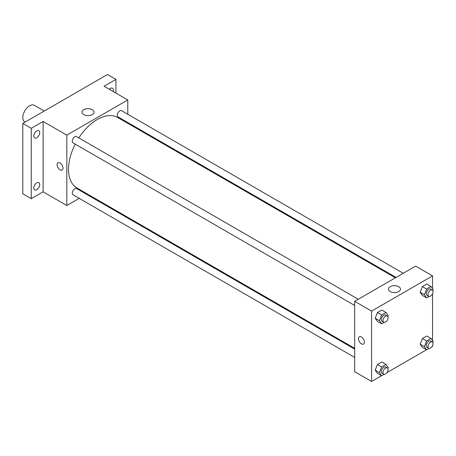 <?xml version="1.0" encoding="UTF-8"?>
<svg xmlns="http://www.w3.org/2000/svg" width="456" height="456" viewBox="0 0 456 456"><rect width="100%" height="100%" fill="white"/><g stroke="black" fill="none" stroke-linecap="round" stroke-linejoin="round"><path stroke-width="0.68" d="M44.232 111.025L34.36 105.33A9.576 5.529 120 0 0 26.984 107.895A9.576 5.529 120 0 0 22.8 117.534A9.576 5.529 120 0 0 24.784 121.917L25.074 122.088M79.219 198.36L66.821 205.513L43.12 191.828L31.264 198.673L22.8 193.783L22.8 123.399L107.462 74.522L115.927 79.407L115.927 93.092M87.073 193.828L86.401 194.216M36.771 189.69A4.189 2.417 -60 0 1 34.673 189.895A4.189 2.417 -60 0 1 34.029 186.538A4.189 2.417 -60 0 1 36.771 182.845A4.189 2.417 -60 0 1 38.863 182.639A4.189 2.417 -60 0 1 39.507 185.997A4.189 2.417 -60 0 1 36.771 189.69M36.771 137.758A4.189 2.417 -60 0 1 34.673 137.969A4.189 2.417 -60 0 1 34.029 134.611A4.189 2.417 -60 0 1 36.771 130.918A4.189 2.417 -60 0 1 38.863 130.707A4.189 2.417 -60 0 1 39.507 134.07A4.189 2.417 -60 0 1 36.771 137.758M43.12 191.828L43.12 121.444L31.264 128.284L22.8 123.399M31.264 198.673L31.264 128.284M66.821 205.513L66.821 135.13L43.12 121.444M66.821 135.13L127.783 99.938L104.076 86.252L115.927 79.407M83.744 114.61A6.008 3.466 180 0 1 81.983 112.159A6.008 3.466 180 0 1 87.991 108.688A6.008 3.466 180 0 1 93.993 112.159A6.008 3.466 180 0 1 90.288 115.362A6.008 3.466 180 0 1 83.744 114.61M109.32 89.279A4.189 2.417 -60 0 1 110.426 88.39A4.189 2.417 -60 0 1 112.518 88.185A4.189 2.417 -60 0 1 113.173 91.502M75.229 144.13A40.709 23.501 120 0 0 68.52 169.347A40.709 23.501 120 0 0 76.95 187.98L354.671 348.321M395.38 277.812L117.654 117.471A40.709 23.501 120 0 0 78.825 137.911M127.783 99.938L127.783 114.245M127.783 122.544L127.783 123.319M403.235 273.281L121.581 110.671A3.591 2.075 120 0 0 118.816 111.629A3.591 2.075 120 0 0 117.249 115.248A3.591 2.075 120 0 0 117.99 116.89L396.053 277.425M354.671 349.102L76.614 188.562A3.591 2.075 120 0 0 73.844 189.525A3.591 2.075 120 0 0 72.276 193.139A3.591 2.075 120 0 0 73.023 194.786L354.671 357.396M354.671 305.463L73.023 142.853A3.591 2.075 -60 0 1 73.017 138.709A3.591 2.075 -60 0 1 76.614 136.635L358.262 299.244M63.013 168.121A4.189 2.417 60 0 1 62.147 170.042A4.189 2.417 60 0 1 57.958 167.62A4.189 2.417 60 0 1 57.958 162.786A4.189 2.417 60 0 1 61.184 163.909A4.189 2.417 60 0 1 63.013 168.121M62.147 170.042A4.189 2.417 60 0 1 57.958 167.62A4.189 2.417 60 0 1 57.958 162.781M381.581 375.721L371.606 381.478L354.671 371.703L354.671 301.319L415.627 266.127L432.562 275.903L432.562 288.739M432.562 345.608L432.562 346.286L431.974 346.628M426.548 349.758L387.001 372.592M422.37 295.414L420.17 292.285L422.37 286.613L426.765 284.077L422.37 286.613L420.17 292.285L422.37 295.414L426.599 297.853L424.399 294.724L426.599 289.058L431 286.516L433.2 289.645L432.818 290.637M377.397 373.304L375.197 370.175L377.397 364.509L381.797 361.967L377.397 364.509L375.197 370.175L377.397 373.304L381.632 375.75L379.432 372.62L381.632 366.949L386.027 364.412L388.227 367.542L387.845 368.528M432.562 293.681L432.562 340.666M371.606 381.478L371.606 311.095L432.562 275.903M422.37 347.341L420.17 344.212L422.37 338.546L426.765 336.004L422.37 338.546L420.17 344.212L422.37 347.341L426.599 349.786L424.399 346.657L426.599 340.985L431 338.449L433.2 341.578L432.818 342.564M377.397 321.377L375.197 318.248L377.397 312.577L381.797 310.04L377.397 312.577L375.197 318.248L377.397 321.377L381.632 323.823L379.432 320.693L381.632 315.022L386.027 312.48L388.227 315.609L387.845 316.601M371.606 311.095L354.671 301.319M390.216 291.549A6.008 3.466 180 0 1 388.455 289.098A6.008 3.466 180 0 1 394.463 285.633A6.008 3.466 180 0 1 400.471 289.098A6.008 3.466 180 0 1 396.76 292.302A6.008 3.466 180 0 1 390.216 291.549M364.407 342.131A4.189 2.417 60 0 1 363.54 344.052A4.189 2.417 60 0 1 359.351 341.63A4.189 2.417 60 0 1 359.351 336.79A4.189 2.417 60 0 1 362.577 337.913A4.189 2.417 60 0 1 364.407 342.131M363.54 344.052A4.189 2.417 60 0 1 359.351 341.63A4.189 2.417 60 0 1 359.351 336.79M384.117 322.386L381.632 323.823M387.321 316.019L385.622 315.039A3.591 2.075 120 0 0 382.858 316.002A3.591 2.075 120 0 0 381.29 319.616A3.591 2.075 120 0 0 382.031 321.263L383.724 322.238A3.591 2.075 120 0 0 387.321 320.163A3.591 2.075 120 0 0 387.321 316.019A3.591 2.075 120 0 0 384.55 316.983A3.591 2.075 120 0 0 382.983 320.596A3.591 2.075 120 0 0 383.724 322.238M379.432 320.693L375.197 318.248M381.632 315.022L377.397 312.577M386.027 312.48L381.797 310.04M429.09 296.417L426.599 297.853M432.288 290.056L430.595 289.075A3.591 2.075 120 0 0 427.831 290.039A3.591 2.075 120 0 0 426.263 293.653A3.591 2.075 120 0 0 427.004 295.3L428.697 296.275A3.591 2.075 120 0 0 432.288 294.2A3.591 2.075 120 0 0 432.288 290.056A3.591 2.075 120 0 0 429.523 291.013A3.591 2.075 120 0 0 427.956 294.633A3.591 2.075 120 0 0 428.697 296.275M424.399 294.724L420.17 292.285M426.599 289.058L422.37 286.613M431 286.516L426.765 284.077M384.117 374.313L381.632 375.75M387.321 367.946L385.622 366.972A3.591 2.075 120 0 0 382.858 367.935A3.591 2.075 120 0 0 381.29 371.549A3.591 2.075 120 0 0 382.031 373.19L383.724 374.171A3.591 2.075 120 0 0 387.321 372.096A3.591 2.075 120 0 0 387.321 367.946A3.591 2.075 120 0 0 384.55 368.91A3.591 2.075 120 0 0 382.983 372.523A3.591 2.075 120 0 0 383.724 374.171M379.432 372.62L375.197 370.175M381.632 366.949L377.397 364.509M386.027 364.412L381.797 361.967M429.09 348.35L426.599 349.786M432.288 341.983L430.595 341.008A3.591 2.075 120 0 0 427.831 341.966A3.591 2.075 120 0 0 426.263 345.585A3.591 2.075 120 0 0 427.004 347.227L428.697 348.207A3.591 2.075 120 0 0 432.288 346.132A3.591 2.075 120 0 0 432.288 341.983A3.591 2.075 120 0 0 429.523 342.946A3.591 2.075 120 0 0 427.956 346.56A3.591 2.075 120 0 0 428.697 348.207M424.399 346.657L420.17 344.212M426.599 340.985L422.37 338.546M431 338.449L426.765 336.004"/></g></svg>
